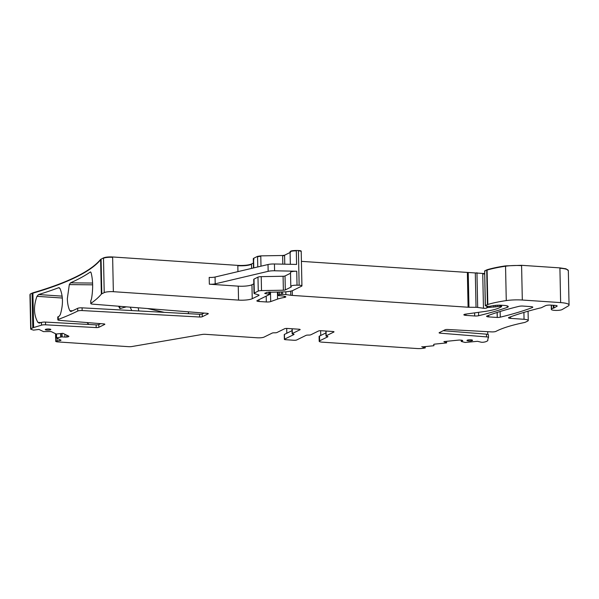 <?xml version="1.0" encoding="UTF-8"?>
<svg xmlns="http://www.w3.org/2000/svg" width="599" height="599" viewBox="0 0 599 599"><rect width="100%" height="100%" fill="white"/><g stroke="black" fill="none" stroke-linecap="round" stroke-linejoin="round"><path stroke-width="0.9" d="M60.222 339.813L60.237 340.584L57.01 340.913A2.089 0.427 178.8 0 0 55.7 341.333A2.089 0.427 178.8 0 0 55.849 341.482L56.036 341.58A3.474 0.704 178.8 0 0 57.893 341.924L128.53 346.671A3.474 0.704 178.8 0 0 131.982 346.522L202.08 334.474A3.474 0.704 178.8 0 1 205.532 334.324L257.196 337.791A5.211 1.056 178.8 0 0 264.047 337.102L272.163 333.096A2.089 0.427 178.8 0 1 274.574 332.804A2.089 0.427 -1.2 0 0 276.978 332.512L284.66 328.724A2.089 0.427 -1.2 0 1 287.4 328.447L298.894 329.218A2.089 0.427 -1.2 0 1 300.159 329.577A2.089 0.427 -1.2 0 1 299.987 329.75L292.312 333.538L292.207 328.776A2.089 0.427 178.8 0 0 292.042 328.948L292.14 333.71A2.089 0.427 -1.2 0 1 292.312 333.538M292.072 330.633L284.428 334.407A2.089 0.427 178.8 0 0 284.263 334.579L284.36 339.341A2.089 0.427 178.8 0 0 285.626 339.7L293.929 340.262A2.089 0.427 -1.2 0 0 296.662 339.985L306.014 335.373A2.089 0.427 -1.2 0 1 308.425 335.081A2.089 0.427 178.8 0 0 310.829 334.789L318.511 331A2.089 0.427 178.8 0 1 321.251 330.723L332.752 331.494A2.089 0.427 178.8 0 1 334.01 331.853A2.089 0.427 178.8 0 1 333.845 332.026L326.163 335.814A2.089 0.427 178.8 0 0 325.991 335.987A2.089 0.427 178.8 0 0 326.949 336.324A2.089 0.427 -1.2 0 1 327.9 336.66A2.089 0.427 -1.2 0 1 327.735 336.833L319.619 340.831L319.514 336.069L325.931 332.909M553.244 305.273L553.304 308.2A3.474 0.704 178.8 0 0 553.985 307.961L556.965 306.254A3.474 0.704 178.8 0 0 557.175 305.999A3.474 0.704 178.8 0 0 555.071 305.4L550.99 305.123A4.171 0.846 178.8 0 0 545.509 305.677L541.481 307.661A3.474 0.704 178.8 0 1 540.403 307.968A6.956 1.415 178.8 0 0 539.444 308.171A253.085 51.409 178.8 0 0 508.963 317.418A3.474 0.704 178.8 0 0 508.506 317.777A3.474 0.704 178.8 0 0 510.61 318.383L524.05 319.289A6.956 1.415 178.8 0 1 528.258 320.495A6.956 1.415 178.8 0 1 527.697 321.071L525.555 322.127A6.956 1.415 178.8 0 1 523.863 322.644A111.032 22.552 178.8 0 0 495.897 331.397A3.474 0.704 178.8 0 1 491.472 331.891L447.738 329.487A2.089 0.427 178.8 0 0 445.102 329.772L439.254 332.655A2.089 0.427 178.8 0 0 439.089 332.827A2.089 0.427 178.8 0 0 440.25 333.179L486.553 336.893A3.474 0.704 178.8 0 1 488.492 337.484A3.474 0.704 178.8 0 1 488.47 337.559A111.032 22.552 178.8 0 0 487.826 340.105A111.032 22.552 178.8 0 0 487.841 340.412A6.956 1.415 178.8 0 0 487.841 340.412A6.956 1.415 178.8 0 1 487.279 341.003L486.276 341.505A6.956 1.415 178.8 0 1 483.64 342.186A2.089 0.427 -1.2 0 1 480.578 342.051L477.515 341.31L465.153 342.456L461.275 341.467L462.473 340.824A2.433 0.494 178.8 0 0 462.668 340.621A2.433 0.494 178.8 0 0 462.495 340.442L462.406 340.397A2.433 0.494 178.8 0 0 461.103 340.157L460.249 340.097A2.433 0.494 178.8 0 0 458.385 340.127L443.896 341.595L446.607 342.92L446.577 341.325M551.365 305.146L551.447 309.159A6.956 1.415 178.8 0 0 551.552 309.024A6.956 1.415 178.8 0 1 553.304 308.2M551.447 309.159A5.563 1.131 178.8 0 0 551.32 309.398A5.563 1.131 178.8 0 0 555.939 310.417A5.563 1.131 178.8 0 0 562.117 309.563L568.219 306.007A13.904 2.823 178.8 0 0 569.05 305.018A13.904 2.823 178.8 0 0 560.634 302.6L522.313 300.032A17.386 3.534 178.8 0 0 506.267 300.601A66.055 13.418 178.8 0 0 487.811 304.457A3.474 0.704 178.8 0 0 487.421 304.599L485.385 305.602L485.804 305.932L489.121 306.396L492.917 305.73A8.341 1.692 178.8 0 1 501.775 305.258L504.066 305.415A6.956 1.415 178.8 0 1 508.274 306.621A6.956 1.415 178.8 0 1 507.263 307.377A243.351 49.432 178.8 0 1 478.616 315.718A3.474 0.704 178.8 0 1 474.685 315.973L465.962 315.381A3.474 0.704 178.8 0 1 463.858 314.782A3.474 0.704 178.8 0 1 465.58 314.131L483.887 311.592A38.239 7.772 178.8 0 0 499.746 307.631L501.595 306.666L499.813 306.359L487.114 307.616A3.474 0.704 178.8 0 0 486.837 307.864A2.089 0.427 178.8 0 1 485.617 308.253A2.089 0.427 178.8 0 1 483.468 308.245L477.68 307.437A3.474 0.704 178.8 0 0 476.033 307.324L468.957 307.257A3.474 0.704 178.8 0 1 468.089 307.227L292.334 295.412A6.956 1.415 178.8 0 1 290.777 295.255L285.888 294.573A6.956 1.415 178.8 0 0 282.578 294.349L279.478 294.581L277.966 295.404L279.216 295.719A11.126 2.261 178.8 0 1 285.191 296.468A3.474 0.704 178.8 0 1 285.82 296.857A3.474 0.704 178.8 0 1 284.36 297.463A24.334 4.942 178.8 0 0 277.577 299.103L270.688 301.589A3.474 0.704 178.8 0 1 266.323 301.971L258.978 301.477A3.474 0.704 178.8 0 1 256.874 300.87A3.474 0.704 178.8 0 1 257.158 300.586L269.805 294.341L265.694 293.652L264.706 293.353L265.2 293.098A3.474 0.704 178.8 0 0 265.904 292.866L266.48 292.582A3.474 0.704 178.8 0 0 266.765 292.327L283.26 291.908A10.43 2.119 178.8 0 0 292.978 290.433L301.656 286.15A3.474 0.704 178.8 0 0 301.933 285.865A3.474 0.704 178.8 0 0 299.141 285.229L297.037 285.191A5.211 1.056 178.8 0 0 290.8 286.359A5.211 1.056 178.8 0 0 291.241 286.771L291.241 286.771M559.908 267.888L559.915 268.232A13.904 2.823 178.8 0 1 568.331 270.643L566.01 268.801L559.908 267.888L521.587 265.312L505.541 265.881C498.286 266.952 492.138 268.24 487.084 269.745L484.658 270.89L485.078 271.22M484.598 273.571L301.424 261.359M253.826 283.836L251.947 284.765A10.43 2.119 178.8 0 1 238.252 286.15L209.343 284.203L209.201 277.397A5.211 1.056 178.8 0 0 215.056 277.03L268.015 264.526A6.956 1.415 178.8 0 1 274.439 263.979L296.595 264.429L296.31 250.816C291.518 250.929 289.587 251.46 290.515 252.396M274.439 263.979L274.582 270.785L296.737 271.235A5.211 1.056 178.8 0 0 290.508 272.403L290.8 286.359M300.93 251.438C301.596 250.944 300.758 250.637 298.414 250.517L296.303 250.479C291.511 250.592 289.579 251.116 290.508 252.059M291.241 286.996L285.311 289.916A2.089 0.427 178.8 0 1 283.372 290.216L261.508 290.59A3.474 0.704 178.8 0 0 258.266 291.084L254.305 293.038A3.474 0.704 178.8 0 0 254.021 293.33A3.474 0.704 178.8 0 0 254.59 293.697L258.483 294.835A3.474 0.704 178.8 0 1 259.053 295.21A3.474 0.704 178.8 0 1 258.768 295.494L252.239 298.714A10.43 2.119 178.8 0 1 238.544 300.099L113.353 291.691A6.956 1.415 178.8 0 0 104.219 292.612L101.808 293.802A6.956 1.415 178.8 0 0 101.343 294.131A364.866 74.119 178.8 0 1 90.928 303.349A3.474 0.704 -1.2 0 0 90.778 303.558L90.719 300.84A3.474 0.704 -1.2 0 1 90.778 300.713L90.928 303.349M290.53 273.249L285.019 275.967L285.311 289.916M254.021 293.33L253.729 279.374A3.474 0.704 178.8 0 1 254.013 279.089L257.974 277.135A3.474 0.704 178.8 0 1 261.216 276.641L283.08 276.259A2.089 0.427 178.8 0 0 285.019 275.967M253.384 263.073L251.513 264.002C248.443 265.2 243.875 265.656 237.818 265.387L112.627 256.971C108.584 256.791 105.536 257.098 103.492 257.899L100.617 259.419C90.569 271.392 68.001 282.526 32.9 292.821L30.227 294.034L30.197 294.581M90.524 271.953L91.108 272.755C93.025 280.347 93.152 289.1 91.49 299.013L90.868 300.608M70.772 311.502L69.858 310.746C68.323 307.624 67.477 303.588 67.335 298.646L69.312 284.607L70.495 282.848A364.866 74.119 178.8 0 0 90.299 272.021L90.734 272.051M71.094 311.435A364.866 74.119 178.8 0 0 77.675 308.32A3.474 0.704 -1.2 0 1 82.085 307.841L199.594 314.288A2.089 0.427 -1.2 0 0 202.23 314.003L204.117 313.075M100.669 323.655L98.783 324.583L98.842 327.301L104.683 324.426A2.089 0.427 -1.2 0 0 104.855 324.254A2.089 0.427 -1.2 0 0 103.687 323.894L59.75 320.375A3.474 0.704 -1.2 0 1 57.811 319.784A3.474 0.704 -1.2 0 1 58.268 319.417A364.866 74.119 178.8 0 0 77.735 311.038A3.474 0.704 -1.2 0 1 82.138 310.567L199.654 317.013L199.594 314.288M57.811 319.784L57.751 317.058A3.474 0.704 -1.2 0 1 58.215 316.699A364.866 74.119 178.8 0 0 58.987 316.407L60.252 314.745C63.262 304.928 63.172 296.183 59.997 288.501L58.635 287.722L59.368 287.775M59.016 287.67L58.635 287.722A364.866 74.119 178.8 0 1 38.553 294.558L62.131 296.138M62.333 298.032L36.966 296.333L38.553 294.558M36.966 296.333C33.402 306.306 33.701 314.984 37.864 322.359L39.444 323.056A364.866 74.119 178.8 0 0 41.451 322.427A3.474 0.704 -1.2 0 1 45.517 322.09L96.147 324.868A2.089 0.427 -1.2 0 0 98.783 324.583M38.995 323.108L39.444 323.056M32.9 292.821L33.626 327.533A364.866 74.119 178.8 0 0 41.511 325.152A3.474 0.704 -1.2 0 1 45.569 324.808L96.199 327.586L96.147 324.868M202.23 314.003L202.29 316.729L208.13 313.846A2.089 0.427 -1.2 0 0 208.302 313.674A2.089 0.427 -1.2 0 0 207.142 313.322L92.718 304.15A3.474 0.704 -1.2 0 1 90.778 303.558M202.29 316.729A2.089 0.427 -1.2 0 1 199.654 317.013M98.842 327.301A2.089 0.427 -1.2 0 1 96.199 327.586M33.626 327.533A6.956 1.415 178.8 0 0 32.803 327.84L30.953 328.754A3.474 0.704 178.8 0 0 30.676 329.038A3.474 0.704 178.8 0 0 30.923 329.293L33.529 330.131L38.987 329.428L43.472 331.621L49.193 331.524A2.433 0.494 -1.2 0 1 51.611 331.786L56.164 334.017L62.94 333.329L68.728 336.159A2.433 0.494 178.8 0 1 68.9 336.339A2.433 0.494 178.8 0 1 68.698 336.533L68.331 336.72A2.433 0.494 178.8 0 1 66.998 337.012L66.774 337.035A2.433 0.494 178.8 0 1 64.909 337.065L61.862 336.885L56.351 337.888L61.016 340.202L60.237 340.584M293.869 334.22L293.877 334.556A2.089 0.427 178.8 0 0 294.049 334.384A2.089 0.427 178.8 0 0 293.091 334.047A2.089 0.427 -1.2 0 1 292.14 333.71M293.877 334.556L284.532 339.169A2.089 0.427 178.8 0 0 284.36 339.341M286.704 328.424L286.801 333.231M326.163 335.814L326.073 331.045M326.058 331.052A2.089 0.427 178.8 0 0 325.893 331.225L325.991 335.987M425.215 346.604L425.238 347.952L422.198 348.431A6.956 1.415 178.8 0 1 416.882 348.521L322.352 342.171A5.211 1.056 -1.2 0 1 319.192 341.265A5.211 1.056 -1.2 0 1 319.619 340.831M319.192 341.265L319.095 336.503A5.211 1.056 -1.2 0 1 319.514 336.069M320.742 335.47L320.637 330.7M425.02 346.626L425.238 347.952M425.043 347.854L421.793 346.626M424.099 347.772L422.317 346.896L433.564 345.758L434.005 345.623L433.669 344.597A2.433 0.494 -1.2 0 1 433.669 344.567A2.433 0.494 -1.2 0 1 435.196 344.073L446.607 342.92M461.252 341.445L461.252 340.165M487.683 331.681L487.811 334.369M488.417 334.841A3.474 0.704 178.8 0 0 488.44 334.759A3.474 0.704 178.8 0 0 486.5 334.167L443.215 330.7M487.054 315.95A3.474 0.704 178.8 0 0 486.605 316.309A3.474 0.704 178.8 0 0 488.709 316.908L497.282 317.455A3.474 0.704 178.8 0 0 500.255 317.171A243.351 49.432 178.8 0 0 532.354 307.549A3.474 0.704 178.8 0 0 532.803 307.19A3.474 0.704 178.8 0 0 530.699 306.591L523.024 306.074A3.474 0.704 178.8 0 0 519.086 306.321A243.351 49.432 178.8 0 0 487.054 315.95M497.177 312.423L497.282 317.455M497.118 312.438L497.23 317.485M50.608 329.742A2.778 0.562 178.8 0 0 50.833 329.51A2.778 0.562 178.8 0 0 48.601 329.008A2.778 0.562 178.8 0 0 45.494 329.398A2.778 0.562 178.8 0 0 45.269 329.63A2.778 0.562 178.8 0 0 47.493 330.139A2.778 0.562 178.8 0 0 50.608 329.742M472.334 340.554A2.778 0.562 178.8 0 0 472.559 340.322A2.778 0.562 178.8 0 0 470.327 339.82A2.778 0.562 178.8 0 0 467.22 340.21A2.778 0.562 178.8 0 0 466.995 340.442A2.778 0.562 178.8 0 0 469.219 340.951A2.778 0.562 178.8 0 0 472.334 340.554M290.096 252.486L284.585 255.204L282.646 255.496L260.782 255.878L257.54 256.372L253.579 258.326L253.864 258.985M274.582 270.785A6.956 1.415 178.8 0 0 268.157 271.332L215.198 283.836A5.211 1.056 178.8 0 1 209.343 284.203M130.2 307.16L131.75 310.567M118.55 306.224L119.92 308.59L119.867 306.329M126.352 306.845L119.92 308.59M88.922 324.471L86.945 322.554M202.791 312.97L202.806 313.726M138.219 307.796L138.766 310.956M147.451 308.537L164.276 312.349M188.445 313.681L188.4 311.817M510.573 316.819L510.61 318.383M551.469 305.153L551.552 309.024M556.958 305.76L556.965 306.254M553.933 305.318L553.985 307.961M559.915 268.232L560.634 302.6M521.587 265.312L522.313 300.032M521.587 265.656A17.386 3.534 178.8 0 0 505.549 266.226L506.267 300.601M505.541 265.881L505.549 266.226A66.055 13.418 178.8 0 0 487.092 270.082L487.811 304.457M487.084 269.745L487.092 270.082A3.474 0.704 178.8 0 0 486.702 270.224L487.421 304.599M484.658 270.89L485.385 305.602M484.666 271.235L485.272 305.722M507.233 305.902L507.263 307.377M478.549 312.334L478.616 315.718M474.618 312.88L474.685 315.973M465.932 314.086L465.962 315.381M500.727 305.205L500.749 306.418M499.783 305.183L499.813 306.359M497.732 305.213L497.762 306.501M495.807 305.333L495.845 307.032M493.905 305.557L493.935 307.19M489.997 306.448L490.004 307.01M487.841 306.216L487.863 307.25M487.084 306.111L487.114 307.616M486.8 306.067L486.837 307.864M482.734 273.533L483.468 308.245M482.742 273.87A2.089 0.427 178.8 0 0 484.606 273.908M476.954 272.717L477.68 307.437M476.961 273.062A3.474 0.704 178.8 0 0 475.306 272.949L476.033 307.324M468.231 272.545L468.957 307.257M467.362 272.508L468.089 307.227M467.37 272.852A3.474 0.704 178.8 0 0 468.238 272.882M292.237 290.732L292.334 295.412M290.695 291.159L290.777 295.255M285.828 291.803L285.888 294.573M282.526 291.923L282.578 294.349M281.275 291.945L281.328 294.334M279.426 291.975L279.478 294.581M278.041 291.998L278.108 295.262M284.338 296.265L284.36 297.463M277.427 292.012L277.577 299.103M270.486 292.05L270.688 301.589M266.203 296.123L266.323 301.971M258.948 299.702L258.978 301.477M268.921 291.953L268.958 293.907M265.679 292.963L265.694 293.652M301.207 251.153L301.215 251.49A3.474 0.704 178.8 0 0 298.414 250.861L299.141 285.229M296.737 271.235L297.037 285.191M283.08 276.259L283.372 290.216M261.216 276.641L261.508 290.59M257.974 277.135L258.266 291.084M254.013 279.089L254.305 293.038M258.753 294.933L258.768 295.494M251.947 284.765L252.239 298.714M238.252 286.15L238.544 300.099M112.627 256.971L113.353 291.691M237.818 265.387L237.945 271.632M112.634 257.315A6.956 1.415 178.8 0 0 103.5 258.236L104.219 292.612M101.081 259.09L101.808 293.802M101.089 259.427A6.956 1.415 178.8 0 0 100.617 259.756L101.343 294.131M77.675 308.32L77.735 311.038M58.215 316.699L58.268 319.417M41.451 322.427L41.511 325.152M32.076 293.128L32.084 293.465A6.956 1.415 178.8 0 1 32.908 293.158A364.866 74.119 178.8 0 0 100.617 259.756L100.617 259.419M82.138 310.567L82.085 307.841M45.569 324.808L45.517 322.09M32.084 293.465L32.803 327.84M30.227 294.034L30.953 328.754M30.235 294.379A3.474 0.704 178.8 0 0 29.95 294.663L30.676 329.038M68.69 336.144L68.698 336.533M68.316 335.957L68.331 336.72M66.961 335.298L66.998 337.012M66.736 335.185L66.774 337.035M64.849 334.264L64.909 337.065M62.056 333.418L62.131 336.878M61.794 333.448L61.862 336.885M60.686 333.561L60.754 336.997M60.589 333.568L60.664 337.005M56.516 333.98L56.598 337.776M56.313 334.002L56.396 337.836M56.957 338.218L57.01 340.913M284.532 339.169L284.428 334.407M424.474 346.679L424.496 347.772M462.465 340.427L462.473 340.824M486.5 334.167L486.553 336.893M440.228 332.175L440.25 333.179M523.908 312.408L524.05 319.289M488.679 315.344L488.709 316.908M532.339 306.853L532.354 307.549M500.135 311.495L500.255 317.171M290.073 251.647L290.343 264.301M284.585 255.204L284.772 264.189M282.646 255.496L282.825 264.152M284.592 255.541L282.653 255.84M260.782 255.878L260.992 266.181M257.54 256.372L257.765 266.944M260.79 256.222L257.548 256.716M253.579 258.326L253.774 267.888M253.587 258.671L253.871 259.33M251.513 264.002L251.602 268.404M251.52 264.339C248.443 265.537 243.883 266.001 237.825 265.724M268.015 264.526L268.157 271.332M215.056 277.03L215.198 283.836M92.59 283.057L70.495 282.848M69.312 284.607L92.643 284.825M69.858 310.746L72.554 310.769M41.002 322.569L37.864 322.359M551.237 305.138L551.32 309.398M568.331 270.643L569.05 305.018M501.565 305.243L501.595 306.666M277.899 292.005L277.966 295.404M269.902 292.012L269.947 294.199M301.215 251.49L301.933 285.865M56.269 334.002L56.351 337.888M55.542 333.71L55.7 341.333M488.44 334.759L488.492 337.484M528.063 311.195L528.258 320.495M253.295 258.618L253.489 267.955"/></g></svg>
